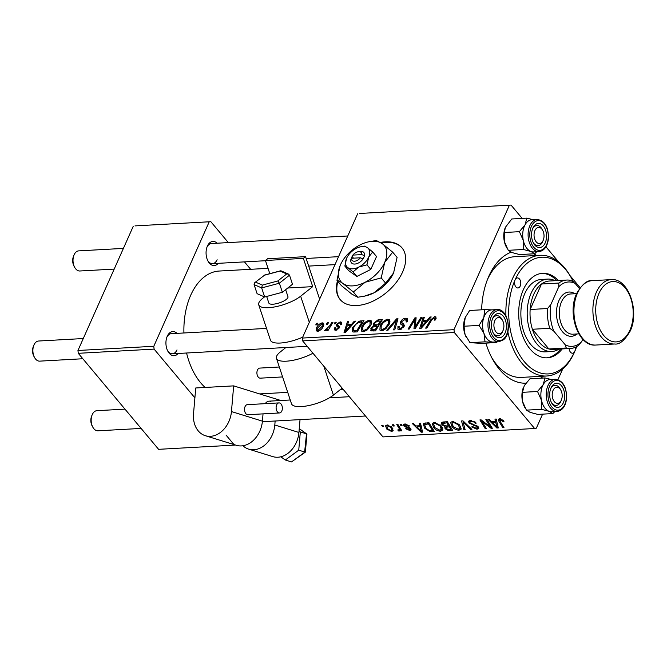 <?xml version="1.0" encoding="UTF-8"?>
<svg xmlns="http://www.w3.org/2000/svg" width="667" height="667" viewBox="0 0 667 667"><rect width="100%" height="100%" fill="white"/><g stroke="black" fill="none" stroke-linecap="round" stroke-linejoin="round"><path stroke-width="1" d="M337.46 280.924A40.295 24.362 -39.9 0 0 340.137 299.533A40.295 24.362 -39.9 0 0 371.844 301.676A40.295 24.362 -39.9 0 0 402.643 271.928A40.295 24.362 -39.9 0 0 401.951 247.824A40.295 24.362 -39.9 0 0 380.423 242.429M402.159 248.066A40.295 24.362 -39.9 0 0 381.107 242.871M178.114 353.477A12.089 7.487 -93.2 0 1 167.951 351.401A12.089 7.487 -93.2 0 1 167.125 336.543A12.089 7.487 -93.2 0 1 167.25 336.26A12.089 7.487 -93.2 0 1 177.005 333.358M266.542 328.406L171.294 333.675A10.072 6.236 86.8 0 0 166.867 337.227M218.251 263.332A12.089 7.487 -93.2 0 1 208.087 261.256A12.089 7.487 -93.2 0 1 207.262 246.398A12.089 7.487 -93.2 0 1 207.387 246.115A12.089 7.487 -93.2 0 1 217.134 243.213M347.757 235.985L211.431 243.53A10.072 6.236 86.8 0 0 207.003 247.082M481.624 309.813A66.492 41.162 -93.2 0 1 488.177 277.73A66.492 41.162 -93.2 0 1 488.853 276.171A66.492 41.162 -93.2 0 1 511.064 252.184M533.767 253.802A66.492 41.162 -93.2 0 1 536.61 255.494M505.928 315.825A60.447 37.419 -93.2 0 1 512.481 278.731A60.447 37.419 -93.2 0 1 540.028 255.303L514.749 256.703A60.447 37.419 86.8 0 0 487.394 279.706M268.042 268.342L219.185 271.044A62.456 38.661 86.8 0 0 190.712 295.248A62.456 38.661 86.8 0 0 183.925 332.975M186.568 353.01A62.456 38.661 86.8 0 0 205.136 387.452M359.363 213.473L511.039 205.077L359.363 213.473M580.123 287.669L570.035 275.604M558.504 261.823L545.948 246.807M522.169 218.392L511.039 205.077M361.747 326.972C363.307 323.428 365.875 321.177 369.451 320.227L371.277 320.877L371.102 324.837L367.392 329.857L363.357 331.716L361.522 331.082L361.747 326.972L362.514 327.889M351.567 324.32L354.277 321.211L355.528 321.135L345.423 332.575L344.022 332.65L347.465 321.586L348.624 321.519L347.64 324.537L351.567 324.32L352.126 324.987M434.759 316.608L436.043 317L435.376 319.968L434.159 320.177L434.692 319.201L434.109 317.917L431.657 320.102L426.822 328.064L425.654 328.131L430.665 319.885L434.759 316.608L436.168 318.292M435.743 319.326L434.109 317.917M407.47 321.477L404.936 319.535L401.859 321.527L401.717 322.486L403.868 324.212L404.085 326.58L399.675 329.706L397.899 329.165L397.999 326.413L399.2 326.238L399.091 328.031L400.292 328.406L402.91 326.713L402.918 325.738L400.542 323.97L400.659 321.694C401.801 319.593 403.443 318.434 405.586 318.226L407.595 318.793L407.337 321.811L406.128 322.011L406.386 319.96L407.529 321.327M401.717 322.486L404.36 325.704M386.752 330.282L396.548 318.868L398.016 318.784L394.747 329.84L393.588 329.907L396.39 320.427L387.994 330.215L386.752 330.282M380.132 325.946C381.691 322.411 384.259 320.16 387.835 319.21L389.661 319.86L389.486 323.82L385.776 328.839L381.741 330.699L379.907 330.065L380.132 325.946L380.907 326.872M315.758 324.896L316.733 323.287L317.884 323.22L316.933 324.829L315.758 324.896M453.985 329.665L454.31 332.491L534.626 428.506L382.95 436.902L302.635 340.887L302.309 338.061L453.985 329.665L509.296 205.436M302.309 338.061L357.62 213.832M371.261 330.957L370.86 328.523L373.595 325.713L373.22 323.545L377.947 319.893L382.374 319.651L375.546 330.907L370.777 330.632M374.204 326.438L373.178 325.413M427.264 320.135L429.973 317.017L431.216 316.95L421.119 328.381L419.71 328.456L423.161 317.392L424.32 317.334L423.337 320.352L427.264 320.135L427.822 320.794M416.642 324.387L420.86 317.525L422.019 317.459L415.166 328.714L413.957 328.781L414.999 319.493L409.246 329.039L408.087 329.106L414.916 317.851L416.133 317.784L415.116 327.055L416.642 324.387L417.309 325.188M340.195 321.844L341.796 322.319L341.654 324.587L340.437 324.796L340.57 323.128L339.695 322.861L337.627 324.187L337.552 324.879L339.236 326.288L339.228 327.839L335.784 330.282L334.25 329.823L334.267 327.964L335.476 327.755L335.451 329.006L336.293 329.265L337.994 328.081L338.177 327.43L336.36 325.788L336.435 324.345L340.195 321.844L341.921 323.912M337.552 324.879L339.445 326.938M338.944 328.356L337.552 326.763M358.821 321.219L363.99 320.669L357.162 331.924L353.051 332.008L352.268 331.516L352.585 327.722L358.821 321.219L359.663 322.219M316.441 328.047C317.575 325.329 319.518 323.595 322.253 322.836L323.645 323.303L323.545 325.921C322.394 328.739 320.418 330.532 317.609 331.282L316.275 330.832L316.441 328.047L317.242 329.006M326.388 324.304L327.364 322.695L328.514 322.636L327.564 324.237L326.388 324.304M329.765 325.729L331.799 322.453L332.958 322.386L327.989 330.574L326.83 330.632L327.864 328.939L325.188 330.865L324.537 330.615L329.765 325.729L330.44 326.53M325.563 329.323L326.555 330.182M334.142 323.879L335.117 322.269L336.268 322.203L335.318 323.812L334.142 323.879M442.871 429.765L440.679 431.249C437.744 431.015 435.401 429.815 433.65 427.622L432.224 423.47L434.284 422.353L441.195 425.871L442.755 430.165M419.877 425.729L419.268 423.303L420.518 423.228L422.586 432.133L421.177 432.208L412.456 423.678L413.615 423.612L415.95 425.946L419.877 425.729L420.677 423.929M500.767 418.834L500.208 421.452L503.985 427.63L502.818 427.689L498.908 421.302L498.341 419.335L499.591 418.734L504.002 421.302L502.943 421.477L500.358 419.751L499.7 420.077L500.283 418.751M469.068 423.078L468.509 421.227L470.418 420.352L476.288 423.078L475.221 423.245L473.87 421.994L471.185 421.361L469.86 421.928L470.152 422.928L478.181 426.78L478.739 428.489L476.997 429.24L471.677 426.922L472.603 426.58L476.196 428.231L477.347 427.755L476.005 426.155L469.068 423.078L470.277 420.36M463.915 429.848L461.539 420.96L463.006 420.877L471.911 429.406L470.752 429.465L463.123 422.161L465.157 429.773L463.915 429.848L464.707 428.064M461.256 428.748L459.063 430.232C456.128 429.998 453.785 428.789 452.034 426.605L450.609 422.453L452.668 421.336L459.58 424.854L461.139 429.148M382.491 426.622L381.724 425.379L382.875 425.313L383.667 426.563L382.491 426.622L382.991 425.496M454.31 332.491L302.635 340.887M441.996 424.846L441.396 422.753L442.938 421.994L447.365 421.744L452.71 430.465L448.224 430.565L445.064 428.698L444.831 426.513L441.996 424.846L443.28 421.969M444.439 426.93L445.114 425.88M495.573 421.536L494.964 419.109L496.206 419.043L498.282 427.939L496.873 428.022L488.152 419.485L489.311 419.426L491.646 421.752L495.573 421.536L496.373 419.743M489.061 424.937L485.851 419.618L487.01 419.551L492.329 428.272L491.12 428.339L481.832 421.202L486.41 428.598L485.243 428.664L479.906 419.943L481.124 419.877L490.412 426.997L489.061 424.937L489.586 423.77M405.027 423.97L409.546 425.946L408.588 426.23L405.628 424.754L404.927 425.804L410.705 428.581L411.114 429.898L409.788 430.498L405.578 428.739L406.637 428.564L409.188 429.715L409.671 428.781L403.835 425.938L403.468 424.637L405.027 423.97M405.253 423.962L404.927 425.804M409.188 429.715L410.038 427.964M424.104 423.245L428.981 422.761L434.317 431.482L430.057 431.599L424.762 428.322L423.27 424.004L424.104 423.245M386.735 429.031L385.559 425.788L387.085 424.962L391.913 427.314L393.188 430.724L391.612 431.507L386.735 429.031L387.21 427.972M393.121 426.038L392.354 424.787L393.505 424.729L394.297 425.971L393.121 426.038L393.622 424.912M398.608 430.065C399.45 429.406 399.341 428.414 398.299 427.08L396.79 424.546L397.949 424.479L401.834 430.824L400.667 430.89L399.875 429.573L399.191 431.082L398.216 430.899L397.857 429.898L399.149 429.715L400 427.822M399.833 430.674L399.191 431.082L400.375 428.431M400.875 425.604L400.108 424.362L401.259 424.295L402.051 425.538L400.875 425.604L401.376 424.479M534.626 428.506L536.368 428.147L542.604 414.14M557.971 379.615L562.673 369.068M491.696 357.562A60.447 37.419 86.8 0 0 521.436 377.405L546.715 376.005A60.447 37.419 -93.2 0 1 507.829 331.791M135.001 225.896L210.839 221.694L135.001 225.896M250.667 269.301L244.456 261.881M228.322 242.596L210.839 221.694M194.897 397.857L154.11 349.108L78.272 353.31L77.956 350.483L133.267 226.255M77.956 350.483L153.794 346.281L209.105 222.053M78.272 353.31L158.596 449.325L234.434 445.122L233.984 444.581M233.633 444.164L226.071 435.126M153.794 346.281L154.11 349.108M234.434 445.122L235.209 444.964M207.745 260.605A10.072 6.236 86.8 0 0 212.54 263.648A10.072 6.236 86.8 0 0 217.134 259.738M167.617 350.75A10.072 6.236 86.8 0 0 172.403 353.793A10.072 6.236 86.8 0 0 176.997 349.892M543.297 376.196A66.492 41.162 -93.2 0 1 540.654 378.189M525.871 383.208A66.492 41.162 -93.2 0 1 492.705 359.446A66.492 41.162 -93.2 0 1 485.909 343.121M448.641 429.631L448.224 430.565M446.315 425.905L445.064 428.698M450.917 429.506L449.25 426.797L445.814 427.355L446.181 428.598L448.949 429.623L450.917 429.506L451.426 428.372M449.758 425.654L449.25 426.797M446.465 425.896L445.814 427.355M448.633 425.771L446.832 422.828L442.771 423.553L443.163 424.804L446.19 425.905L448.633 425.771L449.141 424.637M447.307 421.752L446.832 422.828M444.08 421.928L443.58 423.053M460.73 426.48L459.063 430.232M452.493 425.571L452.034 426.605M460.639 426.321L459.705 428.414L458.396 424.871L453.427 422.344L452.009 423.145L453.26 426.638L458.262 429.223L459.796 428.139L460.622 426.288M458.788 424.004L458.396 424.871M453.852 421.402L453.427 422.344M471.119 428.639L470.752 429.465M463.49 421.336L463.123 422.161M475.621 422.361L475.221 423.245M475.379 422.128L475.004 422.97M474.204 421.252L473.87 421.994M471.619 420.385L471.185 421.361M478.122 426.713L476.997 429.24M477.447 426.071L477.072 426.897M476.338 425.396L476.005 426.155M503.393 420.452L502.943 421.477M502.801 419.86L502.418 420.727M503.327 426.555L502.818 427.689M500.05 418.734L498.908 421.302M497.807 425.921L496.873 428.022M496.398 425.221L495.781 422.578L492.646 422.753L496.948 427.03L496.398 425.221L497.215 423.37M496.607 420.735L495.781 422.578M497.682 425.379L496.948 427.03M493.13 421.669L492.646 422.753M491.646 427.155L491.12 428.339M482.099 420.61L481.832 421.202M485.759 427.514L485.243 428.664M490.895 425.921L490.412 426.997M408.979 425.354L408.588 426.23M405.97 424.004L405.628 424.754M410.664 428.531L409.788 430.498M409.438 427.597L409.138 428.281M405.669 426.363L405.369 427.047M404.694 424.004L403.835 425.938M422.119 430.115L421.177 432.208M420.702 429.406L420.085 426.772L416.95 426.938L421.252 431.224L420.702 429.406L421.519 427.564M420.91 424.929L420.085 426.772M421.986 429.573L421.252 431.224M417.434 425.863L416.95 426.938M430.49 430.632L430.057 431.599M425.221 427.305L424.762 428.322M432.533 430.532L428.439 423.845L424.629 424.812L425.963 428.314L429.29 430.557L432.533 430.532L433.041 429.39M428.923 422.77L428.439 423.845M427.447 422.845L426.963 423.929M442.346 427.505L440.679 431.249M434.109 426.588L433.65 427.622M442.254 427.339L441.321 429.431L440.012 425.888L435.042 423.362L433.625 424.162L434.876 427.655L439.878 430.24L441.412 429.156L442.238 427.305M440.403 425.021L440.012 425.888M435.468 422.419L435.042 423.362M392.863 428.689L391.612 431.507M391.004 430.715L391.921 430.207L390.837 427.472L387.727 425.746L386.885 426.246L387.894 428.973L391.004 430.715M391.229 426.605L390.837 427.472M388.052 425.021L387.727 425.746M401.175 429.748L400.667 430.89M400.383 428.447L399.875 429.573M398.591 430.065L398.216 430.899M317.384 324.062L316.733 323.287M378.964 321.11L377.947 319.893M372.978 331.049L370.86 328.523M375.479 326.246L373.22 323.545M375.179 329.656L377.305 326.146L373.362 326.813L372.036 328.406L371.986 329.556L375.179 329.656L375.829 330.432M377.956 326.922L377.305 326.146M374.22 330.974L373.212 329.765M378.106 324.829L380.415 321.035L377.097 321.269L374.354 323.512L374.279 324.696L378.106 324.829L378.756 325.613M381.065 321.811L380.415 321.035M376.688 326.18L375.671 324.962M390.07 321.878L387.835 319.21M385.251 328.031L388.361 323.828L388.452 320.994L387.177 320.519C384.375 321.402 382.399 323.228 381.224 326.005L381.099 328.948L382.358 329.398L385.251 328.031L385.868 328.764M389.069 324.679L388.361 323.828M383.2 330.398L382.358 329.398M397.615 320.143L396.548 318.868M397.232 321.436L396.39 320.427M407.72 320.777L405.586 318.226M400.367 329.623L397.882 326.655M398.874 327.464L397.999 326.413M401.134 329.406L400.292 328.406M403.568 327.497L402.91 326.713M403.919 326.93L402.918 325.738M404.294 326.03L400.659 321.694M435.343 319.968L434.692 319.201M431.316 320.669L430.665 319.885M430.548 317.709L429.973 317.017M423.979 318.367L423.161 317.392M424.354 321.569L423.337 320.352M423.053 324.862L426.055 321.469L422.92 321.644L421.119 327.189L423.053 324.862L423.62 325.546M426.622 322.153L426.055 321.469M421.627 327.805L421.119 327.189M421.511 318.301L420.86 317.525M415.891 320.552L414.999 319.493M416.008 319.151L414.916 317.851M415.724 327.789L415.116 327.055M336.168 330.24L334.267 327.964M336.935 330.032L336.293 329.265M338.611 328.814L337.994 328.081M339.27 327.73L336.435 324.345M354.852 321.894L354.277 321.211M348.282 322.561L347.465 321.586M348.658 325.754L347.64 324.537M347.357 329.056L350.358 325.663L347.224 325.838L345.423 331.382L347.357 329.056L347.924 329.74M350.925 326.346L350.358 325.663M345.931 331.991L345.423 331.382M361.731 322.069L360.714 320.852M353.352 328.639L352.585 327.722M356.795 330.674L362.031 322.053L360.555 322.128C357.379 322.586 355.094 324.454 353.702 327.73L353.752 330.657L356.795 330.674L357.445 331.449M362.681 322.828L362.031 322.053M354.919 332.049L353.427 330.423L354.794 332.049M371.686 322.895L369.451 320.227M366.867 329.048L369.977 324.846L370.068 322.011L368.784 321.536C365.991 322.419 364.015 324.254 362.84 327.03L362.715 329.965L363.974 330.415L366.867 329.048L367.475 329.781M370.685 325.696L369.977 324.846M364.816 331.416L363.974 330.415M323.912 324.829L322.253 322.836M318.367 331.166L317.417 330.023L318.109 330.273L322.344 326.105L321.794 323.854L317.584 327.989L318.759 331.049M323.036 326.938L322.344 326.105M323.712 325.529L321.794 323.854M328.014 323.478L327.364 322.695M332.449 323.228L331.799 322.453M328.514 329.715L327.864 328.939M335.776 323.045L335.117 322.269M337.877 281.416A40.295 24.362 -39.9 0 0 340.345 299.775M553.068 390.378A8.062 4.986 86.8 0 0 554.352 401.676A8.062 4.986 86.8 0 0 561.306 400.225A8.062 4.986 86.8 0 0 561.389 400.033A8.062 4.986 86.8 0 0 560.839 390.128A8.062 4.986 86.8 0 0 553.068 390.378M560.755 401.542A10.072 6.236 -93.2 0 1 556.161 405.444A10.072 6.236 -93.2 0 1 551.376 402.409A10.072 6.236 86.8 0 0 556.161 405.444A10.072 6.236 86.8 0 0 560.947 401.075A10.072 6.236 -93.2 0 1 560.855 401.309A10.072 6.236 -93.2 0 1 560.755 401.542M124.979 409.138L96.857 410.689A10.072 6.236 86.8 0 0 92.263 414.599A10.072 6.236 86.8 0 0 92.163 414.832A10.072 6.236 86.8 0 0 92.846 427.213L92.179 426.005A8.062 4.986 -93.2 0 1 91.637 416.1A8.062 4.986 -93.2 0 1 91.713 415.916M92.846 427.213A10.072 6.236 86.8 0 0 97.974 430.807L141.112 428.422M560.505 389.586A10.072 6.236 86.8 0 0 555.052 385.334A10.072 6.236 86.8 0 0 550.625 388.878A10.072 6.236 -93.2 0 1 555.052 385.334A10.072 6.236 -93.2 0 1 560.172 388.928L560.839 390.128M83.267 338.544L38.578 341.02A10.072 6.236 86.8 0 0 33.984 344.922A10.072 6.236 86.8 0 0 33.884 345.164A10.072 6.236 86.8 0 0 34.567 357.545L33.9 356.336A8.062 4.986 -93.2 0 1 33.35 346.431A8.062 4.986 -93.2 0 1 33.433 346.24M34.567 357.545A10.072 6.236 86.8 0 0 39.687 361.139L82.825 358.746M494.781 320.71A8.062 4.986 86.8 0 0 496.065 331.999A8.062 4.986 86.8 0 0 503.018 330.557A8.062 4.986 86.8 0 0 503.101 330.365A8.062 4.986 86.8 0 0 502.551 320.46A8.062 4.986 86.8 0 0 494.781 320.71M502.468 331.874A10.072 6.236 -93.2 0 1 497.882 335.776A10.072 6.236 -93.2 0 1 493.088 332.733A10.072 6.236 86.8 0 0 497.882 335.776A10.072 6.236 86.8 0 0 500.542 334.617A10.072 6.236 86.8 0 0 502.668 331.407A10.072 6.236 -93.2 0 1 502.576 331.632A10.072 6.236 -93.2 0 1 502.468 331.874M502.226 319.91A10.072 6.236 86.8 0 0 496.765 315.658A10.072 6.236 86.8 0 0 494.105 316.817A10.072 6.236 86.8 0 0 492.338 319.21A10.072 6.236 -93.2 0 1 496.765 315.658A10.072 6.236 -93.2 0 1 501.884 319.251L502.551 320.46M543.155 240.412A8.062 4.986 86.8 0 0 543.238 240.22A8.062 4.986 86.8 0 0 542.688 230.315A8.062 4.986 86.8 0 0 534.917 230.557A8.062 4.986 86.8 0 0 536.201 241.854A8.062 4.986 86.8 0 0 543.155 240.412M542.363 229.765A10.072 6.236 86.8 0 0 536.902 225.513A10.072 6.236 86.8 0 0 532.474 229.064A10.072 6.236 -93.2 0 1 536.902 225.513A10.072 6.236 -93.2 0 1 542.021 229.106L542.688 230.315M542.805 241.262A10.072 6.236 -93.2 0 1 542.713 241.487A10.072 6.236 -93.2 0 1 542.604 241.729A10.072 6.236 -93.2 0 1 538.019 245.631A10.072 6.236 -93.2 0 1 533.225 242.588A10.072 6.236 86.8 0 0 538.019 245.631A10.072 6.236 86.8 0 0 542.805 241.262M123.403 248.399L78.706 250.875A10.072 6.236 86.8 0 0 74.12 254.777A10.072 6.236 86.8 0 0 74.012 255.011A10.072 6.236 86.8 0 0 74.704 267.392A10.072 6.236 86.8 0 0 79.823 270.994L114.19 269.093M74.704 267.392L74.037 266.191A8.062 4.986 -93.2 0 1 73.487 256.286A8.062 4.986 -93.2 0 1 73.57 256.095M551.984 411.731A16.125 9.98 -93.2 0 1 549.108 411.331A16.125 9.98 86.8 0 1 541.454 400.292A16.125 9.98 -93.2 0 1 541.02 391.954A16.116 9.98 86.8 0 0 551.759 411.747L557.128 411.447A16.116 9.98 -93.2 0 1 546.39 391.662A16.116 9.98 -93.2 0 1 555.344 379.256L549.975 379.556A16.116 9.98 86.8 0 0 541.02 391.954A16.125 9.98 -93.2 0 1 543.213 384.609L537.535 391.496L541.454 400.292L541.471 409.305L549.108 411.331L552.843 413.573L554.836 411.572M549.8 392.529A12.089 7.487 -93.2 0 1 550.884 388.202A12.089 7.487 -93.2 0 1 559.938 384.325A12.089 7.487 -93.2 0 1 564.574 398.074A12.089 7.487 -93.2 0 1 559.313 407.053A12.089 7.487 -93.2 0 1 551.709 403.06A12.089 7.487 -93.2 0 1 549.8 392.529M552.843 413.573L537.794 414.407L530.148 412.381L526.421 410.138L522.494 401.342L522.486 392.329L537.535 391.496M526.421 410.138L541.471 409.305M522.486 392.329L524.254 385.659L529.932 378.781L544.981 377.947L543.213 384.609A16.125 9.98 -93.2 0 1 550.2 379.548M551.209 379.49L544.981 377.947M525.071 407.896L524.604 407.045A16.125 9.98 -93.2 0 1 522.494 401.342A16.125 9.98 -93.2 0 1 523.503 387.227A16.125 9.98 -93.2 0 1 523.528 387.177M496.582 342.53L481.532 343.363L469.977 342.671L485.026 341.837L496.582 342.53L497.098 341.871M469.977 342.671L465.049 334.559L464.032 326.23L465.233 317.534L469.626 310.48L484.676 309.646L483.833 317.409A16.125 9.98 -93.2 0 1 487.427 311.739A16.116 9.98 86.8 0 0 483.075 330.123A16.116 9.98 86.8 0 0 493.472 342.071L498.849 341.779A16.116 9.98 -93.2 0 1 488.444 329.823A16.116 9.98 -93.2 0 1 492.805 311.447A16.116 9.98 -93.2 0 1 497.065 309.588L491.696 309.888A16.116 9.98 86.8 0 0 487.427 311.747A16.125 9.98 -93.2 0 1 491.921 309.872M495.039 314.949A12.089 7.487 -93.2 0 1 505.336 319.985A12.089 7.487 -93.2 0 1 502.768 336.31A12.089 7.487 -93.2 0 1 493.422 333.383A12.089 7.487 -93.2 0 1 492.605 318.526A12.089 7.487 -93.2 0 1 495.039 314.949M464.032 326.23L479.073 325.396L484.009 333.508L485.026 341.837M493.705 342.063A16.125 9.98 -93.2 0 1 492.763 342.079A16.125 9.98 -93.2 0 1 484.009 333.508A16.125 9.98 86.8 0 1 483.833 317.409L479.073 325.396M492.404 309.88L484.676 309.646M466.383 337.485A16.125 9.98 -93.2 0 1 466.316 337.369A16.125 9.98 -93.2 0 1 465.049 334.559A16.125 9.98 -93.2 0 1 464.874 318.459A16.125 9.98 -93.2 0 1 465.224 317.559A16.125 9.98 -93.2 0 1 465.283 317.409M508.271 250.317L523.32 249.483L530.965 251.509L534.692 253.752L519.643 254.586L511.998 252.56L508.271 250.317L504.352 241.521A16.125 9.98 -93.2 0 1 503.91 233.192A16.125 9.98 -93.2 0 1 505.353 227.414A16.125 9.98 -93.2 0 1 505.378 227.355M506.92 248.074L506.453 247.224A16.125 9.98 -93.2 0 1 504.352 241.521L504.344 232.508L505.394 227.33L511.789 218.968L526.83 218.134L525.071 224.796L519.393 231.674L523.312 240.47L523.32 249.483M546.423 238.252A12.089 7.487 -93.2 0 1 541.17 247.232A12.089 7.487 -93.2 0 1 533.558 243.238A12.089 7.487 -93.2 0 1 531.657 232.716A12.089 7.487 -93.2 0 1 532.741 228.381A12.089 7.487 -93.2 0 1 541.787 224.504A12.089 7.487 -93.2 0 1 546.423 238.252M537.202 219.443L531.824 219.743A16.116 9.98 86.8 0 0 522.87 232.141A16.116 9.98 86.8 0 0 533.608 251.926L538.978 251.634A16.116 9.98 -93.2 0 1 528.247 231.841A16.116 9.98 -93.2 0 1 537.202 219.443C544.956 220.727 548.691 227.28 548.399 239.086C547.274 246.657 544.139 250.842 538.978 251.634M534.692 253.752L536.685 251.759M504.344 232.508L519.393 231.674M533.058 219.668L526.83 218.134M533.833 251.918A16.125 9.98 -93.2 0 1 530.965 251.509A16.125 9.98 -93.2 0 1 523.312 240.47A16.125 9.98 -93.2 0 1 525.071 224.796A16.125 9.98 -93.2 0 1 532.058 219.726M573.545 282.249A58.429 36.168 86.8 0 0 571.427 278.089A58.429 36.168 86.8 0 0 515.091 279.873A5.036 3.118 86.8 0 0 514.966 285.243A5.036 3.118 86.8 0 0 517.942 287.977A5.036 3.118 86.8 0 0 520.235 286.026A5.036 3.118 86.8 0 0 520.36 280.657A5.036 3.118 86.8 0 0 517.384 277.922A5.036 3.118 86.8 0 0 515.091 279.873A58.429 36.168 86.8 0 0 524.387 361.756A58.429 36.168 86.8 0 0 574.812 351.267A5.036 3.118 86.8 0 0 575.279 347.307M558.412 280.515A42.313 26.188 86.8 0 0 542.613 273.32A42.313 26.188 86.8 0 0 523.328 289.72A42.313 26.188 86.8 0 0 522.278 334.842A42.313 26.188 86.8 0 0 547.29 357.812A42.313 26.188 86.8 0 0 562.198 348.916M556.837 280.607A42.313 26.188 86.8 0 0 541.829 273.387M569.143 348.533A5.036 3.118 86.8 0 0 572.519 353.218A5.036 3.118 86.8 0 0 574.812 351.267A58.429 36.168 86.8 0 0 575.404 349.9L574.871 351.167A60.447 37.419 -93.2 0 1 574.262 352.585A60.447 37.419 -93.2 0 1 546.715 376.005M558.954 349.099A36.268 22.453 -93.2 0 1 551.701 351.517L545.381 351.868A36.268 22.453 -93.2 0 1 523.937 332.183A36.268 22.453 -93.2 0 1 524.837 293.497A36.268 22.453 -93.2 0 1 541.371 279.448L547.69 279.098A36.268 22.453 -93.2 0 1 555.169 280.699M540.028 255.303A60.447 37.419 -93.2 0 1 570.76 276.88L571.427 278.089M575.404 349.9A58.429 36.168 86.8 0 0 576.672 346.607M546.498 357.837A42.313 26.188 86.8 0 0 560.622 349.008M551.701 351.517A36.268 22.453 -93.2 0 1 536.927 343.972A36.268 22.453 -93.2 0 1 527.922 304.185A36.268 22.453 -93.2 0 1 547.69 279.098M566.758 280.057A34.25 21.202 -93.2 0 1 571.052 280.515L575.137 283.425A32.241 19.952 86.8 0 0 558.738 286.835L558.879 283.05A34.25 21.202 -93.2 0 1 566.758 280.057L549.383 281.015A34.25 21.202 86.8 0 0 541.496 284.009A34.25 21.202 86.8 0 0 530.157 309.496A34.25 21.202 86.8 0 0 532.399 329.265A34.25 21.202 86.8 0 0 539.219 342.296A34.25 21.202 86.8 0 0 548.874 348.958A34.25 21.202 86.8 0 0 553.168 349.416L570.543 348.457A34.25 21.202 -93.2 0 1 566.25 347.991L565.333 344.914A32.241 19.952 86.8 0 0 581.732 341.504L582.766 339.178M558.738 286.835L550.842 304.569A32.241 19.952 86.8 0 0 553.86 331.207L549.775 328.297L532.399 329.265L548.874 348.958L566.25 347.991M558.879 283.05L541.496 284.009L530.157 309.496L547.532 308.529L550.842 304.569M579.448 288.578L575.137 283.425M553.86 331.207L565.333 344.914M581.732 341.504L578.422 345.464A34.25 21.202 -93.2 0 1 570.543 348.457M549.775 328.297A34.25 21.202 -93.2 0 1 547.532 308.529M578.848 333.867L572.928 334.2A20.152 12.473 -93.2 0 1 561.014 323.262A20.152 12.473 -93.2 0 1 561.514 301.776A20.152 12.473 -93.2 0 1 570.702 293.964L576.613 293.638M577.055 333.967A22.161 13.724 -93.2 0 1 560.105 328.239A22.161 13.724 -93.2 0 1 558.904 300.625A22.161 13.724 -93.2 0 1 574.829 293.738M266.667 296.465L268.843 303.026A10.072 3.168 -18.3 0 0 276.013 303.785A10.072 3.168 -18.3 0 0 286.301 299.416A10.072 3.168 -18.3 0 0 287.969 296.69L285.643 289.686M282.608 376.922L260.313 378.156A5.036 3.118 -93.2 0 1 257.045 374.32A5.036 3.118 -93.2 0 1 258.538 368.584A5.036 3.118 -93.2 0 1 259.755 368.092L279.323 367.008M287.752 288.019L312.715 286.635L300.65 296.198A24.179 7.612 161.7 0 1 275.955 306.67A24.179 7.612 161.7 0 1 258.738 304.852A24.179 7.612 161.7 0 1 262.731 298.299L264.482 296.915M302.71 337.16A24.179 7.612 161.7 0 1 270.452 340.212L258.738 304.852M319.626 299.166L305.553 256.645L267.634 258.746L265.441 260.489L269.802 273.662M312.956 353.227A24.179 7.612 161.7 0 1 276.463 358.371A24.179 7.612 161.7 0 1 280.457 351.817L285.885 347.507M265.441 260.489L303.36 258.387L305.553 256.645M303.36 258.387L312.715 286.635M342.171 388.152L333.4 395.106A24.179 7.612 161.7 0 1 308.704 405.569A24.179 7.612 161.7 0 1 291.487 403.752L276.463 358.371M255.703 282.199L262.331 285.101L261.664 287.919L264.666 296.998L282.374 292.279L292.496 284.25L289.495 275.171L288.427 274.062L286.677 273.945L280.048 271.044L264.557 275.171L254.761 282.666L254.085 284.601L257.095 293.68L264.666 296.998M262.331 285.101L277.822 280.974L279.365 283.208L282.374 292.279M254.761 282.666L264.557 275.171M288.427 274.062L281.124 270.869L280.048 271.044M276.138 406.97A5.036 3.118 86.8 0 0 279.515 412.956A5.036 3.118 86.8 0 0 282.333 408.888A5.036 3.118 86.8 0 0 278.956 402.901A5.036 3.118 86.8 0 0 276.138 406.97M278.956 402.901L247.357 404.652A5.036 3.118 86.8 0 0 244.539 408.721A5.036 3.118 86.8 0 0 247.916 414.707L279.515 412.956M242.946 445.756A24.179 18.509 -72.8 0 0 248.683 449.141L272.811 456.612A24.179 18.509 -72.8 0 0 298.924 432.466L300.033 419.626M248.683 449.141A24.179 18.509 -72.8 0 0 274.804 424.996L275.146 421.002M233.667 385.876L195.748 387.969L193.53 413.657A24.179 18.509 -72.8 0 0 205.336 435.701A24.179 18.509 -72.8 0 0 231.449 411.564L233.667 385.876L280.89 400.508M205.336 435.701L236.301 445.298A24.179 18.509 -72.8 0 0 262.414 421.152L263.04 413.873M265.249 403.66A10.072 6.236 -93.2 0 1 269.076 401.159A10.072 6.236 -93.2 0 1 270.485 401.342M304.686 451.426L306.512 433.842L306.912 434.359L305.361 452.143L291.504 461.923L285.309 460.005L280.807 456.803M291.504 461.923L304.936 452.093L298.741 450.175L285.309 460.005M299.258 428.681L306.512 433.842L300.317 431.924L298.741 450.175M299.049 431.024L300.317 431.924M361.806 254.602L352.868 255.094L350.834 259.605A8.062 4.869 -39.9 0 0 354.819 264.049A8.062 4.869 -39.9 0 0 363.065 258.929L364.691 255.728L361.806 254.602A6.045 3.652 -39.9 0 0 357.871 251.792A6.045 3.652 -39.9 0 0 352.868 255.094M364.49 255.744A8.062 4.869 -39.9 0 0 359.313 251.467L357.871 251.792M353.043 271.878L358.888 267.025L366.967 264.832L368.718 257.062A14.107 8.529 -39.9 0 0 367.484 247.715A14.107 8.529 -39.9 0 0 360.547 246.815A14.107 8.529 -39.9 0 0 356.428 248.324A14.107 8.529 -39.9 0 0 346.598 258.287L344.847 266.058L347.832 267.634L353.043 271.878L356.87 276.455L370.794 269.41L376.53 256.537L372.703 251.959L367.484 247.715L364.507 246.131L360.814 246.765M344.847 266.058L348.674 270.635L356.87 276.455M366.967 264.832L370.794 269.41M346.598 258.287A14.107 8.529 -39.9 0 0 346.465 258.604A14.107 8.529 -39.9 0 0 347.832 267.634A14.107 8.529 -39.9 0 0 358.888 267.025A14.107 8.529 -39.9 0 0 368.718 257.062L372.703 251.959M360.138 244.881A28.206 17.05 -39.9 0 0 340.478 264.807A28.206 17.05 -39.9 0 0 340.212 265.433A28.206 17.05 -39.9 0 0 342.946 283.508A28.206 17.05 -39.9 0 0 365.066 282.283A28.206 17.05 -39.9 0 0 384.717 262.356A28.206 17.05 -39.9 0 0 382.258 243.663A28.206 17.05 -39.9 0 0 368.384 241.871A28.206 17.05 -39.9 0 0 360.138 244.881M357.762 297.249L351.801 294.089L341.379 285.601L336.977 280.348C338.136 280.49 340.128 281.549 342.946 283.508L353.368 291.996L357.762 297.249L364.432 296.156L373.92 292.863L385.618 283.15L381.216 277.897L384.717 262.356L392.68 252.151L397.082 257.404L393.58 272.945L385.618 283.15M353.368 291.996L365.066 282.283L381.216 277.897M393.847 272.311L393.58 272.945A28.206 17.05 -39.9 0 0 393.847 272.311A28.206 17.05 -39.9 0 0 394.014 271.903M392.68 252.151L382.258 243.663L376.296 240.504L368.384 241.871M340.095 265.716L336.977 280.348M393.58 272.945A28.206 17.05 140.1 0 1 373.92 292.863A28.206 17.05 -39.9 0 1 365.674 295.881L364.432 296.156M350.834 259.605L351.451 258.279L360.388 257.787L363.065 258.929M351.451 258.279A6.045 3.652 -39.9 0 0 354.502 261.222A6.045 3.652 -39.9 0 0 360.388 257.787M353.502 258.171L352.051 256.428M363.515 258.371L361.973 258.454M450.358 429.54L449.875 430.624M447.865 425.813L447.382 426.897M445.156 421.869L444.672 422.945M465.774 423.528L465.391 424.395M473.662 424.487L473.27 425.363M487.218 424.445L486.893 425.179M484.15 422.144L483.833 422.853M408.029 427.088L407.72 427.78M432.049 430.557L431.566 431.632M398.824 425.905L398.299 427.08M396.365 324.379L395.473 323.328M404.377 325.313L402.851 323.487M415.324 325.863L414.315 324.662M415.683 322.911L414.624 321.644M356.136 331.974L355.119 330.765M548.082 391.888A14.907 9.23 86.8 0 0 555.561 409.796A14.907 9.23 86.8 0 0 566.291 398.716A14.907 9.23 86.8 0 0 558.813 380.807A14.907 9.23 86.8 0 0 548.082 391.888M494.139 312.464A14.907 9.23 86.8 0 0 490.97 332.591A14.907 9.23 86.8 0 0 503.668 338.803A14.907 9.23 86.8 0 0 506.837 318.668A14.907 9.23 86.8 0 0 494.139 312.464M548.149 238.903A14.907 9.23 86.8 0 0 540.662 220.985A14.907 9.23 86.8 0 0 529.932 232.066A14.907 9.23 86.8 0 0 537.41 249.983A14.907 9.23 86.8 0 0 548.149 238.903M595.714 345.047L614.674 343.997A32.241 19.952 -93.2 0 1 595.614 326.497A32.241 19.952 -93.2 0 1 596.415 292.113A32.241 19.952 -93.2 0 1 611.114 279.623L592.154 280.665A32.241 19.952 86.8 0 0 577.455 293.163A32.241 19.952 86.8 0 0 576.655 327.547A32.241 19.952 86.8 0 0 595.714 345.047C578.481 346.998 566.925 313.382 576.647 293.572C582.133 284.217 587.302 279.915 592.154 280.665M599.024 293.255A30.223 18.709 86.8 0 0 603.835 335.609A30.223 18.709 86.8 0 0 629.915 330.182A30.223 18.709 86.8 0 0 625.104 287.827A30.223 18.709 86.8 0 0 599.024 293.255M309.313 322.344L300.65 296.198M333.4 395.106L323.845 366.25M289.495 275.171L279.365 283.208L261.664 287.919L254.085 284.601M277.822 280.974L286.677 273.945M274.804 424.996L298.924 432.466M231.449 411.564L262.414 421.152M343.121 389.295L340.554 389.436M287.719 392.363L259.63 393.914M335.001 264.632L308.679 266.091M442.771 423.553L443.48 421.961M452.009 423.145L452.818 421.327M469.86 421.928L470.568 420.343M477.347 427.755L477.914 426.488M409.838 429.406L410.363 428.222M424.629 424.812L425.454 422.961M433.625 424.162L434.434 422.344M391.921 430.207L392.713 428.431M386.885 426.246L387.452 424.962M371.986 329.556L373.22 331.032M374.279 324.696L375.571 326.238M381.099 328.948L382.483 330.599M388.452 320.994L389.895 322.711M399.091 328.031L400.417 329.615M340.57 323.128L341.704 324.479M337.685 325.087L339.428 327.18M335.451 329.006L336.435 330.182M338.052 327.163L338.994 328.289M362.715 329.965L364.099 331.616M370.068 322.011L371.511 323.728M91.637 416.1L92.163 414.832M365.466 416L262.364 421.711M349.333 396.715L329.39 397.824M290.245 399.992L269.076 401.159M561.389 400.033L560.855 401.309M33.35 346.431L33.884 345.164M172.403 353.793L307.187 346.331M503.101 330.365L502.576 331.632M543.238 240.22L542.713 241.487M338.553 256.67L306.153 258.462M265.516 260.714L212.54 263.648M73.487 256.286L74.012 255.011M557.128 411.447C562.281 410.655 565.424 406.478 566.55 398.908C566.833 387.093 563.106 380.549 555.344 379.256M498.849 341.779L503.518 339.761C512.715 332.683 507.72 308.112 497.065 309.588M614.674 343.997C619.543 344.731 624.712 340.428 630.182 331.09C639.895 311.289 628.347 277.664 611.114 279.623M264.29 275.129L280.49 270.819M306.72 433.942L299.258 428.639M360.547 246.815L361.172 246.682"/></g></svg>
